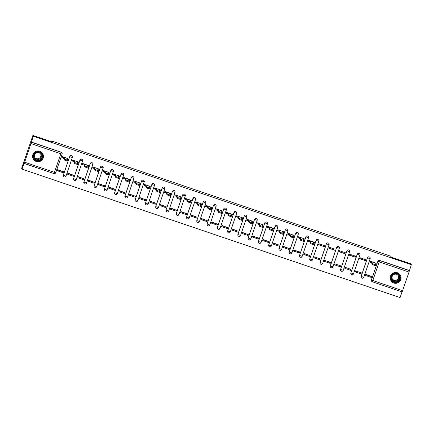<?xml version="1.0" encoding="UTF-8"?>
<svg xmlns="http://www.w3.org/2000/svg" width="433" height="433" viewBox="0 0 433 433"><rect width="100%" height="100%" fill="white"/><g stroke="black" fill="none" stroke-linecap="round" stroke-linejoin="round"><path stroke-width="0.65" d="M72.241 156.394A1.391 1.391 152.8 0 0 69.67 156.562L69.697 156.605A1.391 1.391 -27.2 0 1 72.251 156.416A1.391 1.391 -27.2 0 1 72.327 157.504L65.957 176.117A1.391 1.391 -27.2 0 1 63.402 176.307A1.391 1.391 -27.2 0 1 63.321 175.224L69.697 156.605L72.327 157.504A1.391 1.391 0 0 0 72.251 156.416L72.23 156.373M82.508 159.885A1.391 1.391 152.8 0 0 79.943 160.048L79.964 160.096A1.391 1.391 -27.2 0 1 82.519 159.907A1.391 1.391 -27.2 0 1 82.6 160.989L76.224 179.608A1.391 1.391 -27.2 0 1 73.67 179.798A1.391 1.391 -27.2 0 1 73.594 178.715L79.964 160.096L82.6 160.995A1.391 1.391 0 0 0 82.519 159.907L82.497 159.864M92.781 163.376A1.391 1.391 152.8 0 0 90.21 163.539L90.237 163.587A1.391 1.391 -27.2 0 1 92.792 163.398A1.391 1.391 -27.2 0 1 92.868 164.48L86.497 183.099A1.391 1.391 -27.2 0 1 83.937 183.289A1.391 1.391 -27.2 0 1 83.861 182.201L90.237 163.587L92.868 164.486A1.391 1.391 0 0 0 92.792 163.398L92.765 163.349M103.049 166.862A1.391 1.391 152.8 0 0 100.483 167.03L100.505 167.078A1.391 1.391 -27.2 0 1 103.059 166.889A1.391 1.391 -27.2 0 1 103.141 167.972L96.765 186.591A1.391 1.391 -27.2 0 1 94.21 186.775A1.391 1.391 -27.2 0 1 94.129 185.692L100.505 167.078L103.141 167.977A1.391 1.391 0 0 0 103.059 166.889L103.038 166.84M113.316 170.353A1.391 1.391 152.8 0 0 110.751 170.521L110.778 170.564A1.391 1.391 -27.2 0 1 113.332 170.375A1.391 1.391 -27.2 0 1 113.408 171.463L107.032 190.076A1.391 1.391 -27.2 0 1 104.477 190.266A1.391 1.391 -27.2 0 1 104.402 189.183L110.778 170.564L113.408 171.463A1.391 1.391 0 0 0 113.332 170.375L113.305 170.331M123.589 173.844A1.391 1.391 152.8 0 0 121.023 174.012L121.045 174.055A1.391 1.391 -27.2 0 1 123.6 173.866A1.391 1.391 -27.2 0 1 123.681 174.948L117.305 193.567L114.669 192.674L121.045 174.055L123.681 174.954A1.391 1.391 0 0 0 123.6 173.866L123.578 173.822M133.857 177.335A1.391 1.391 152.8 0 0 131.291 177.498L131.313 177.546A1.391 1.391 -27.2 0 1 133.873 177.357A1.391 1.391 -27.2 0 1 133.949 178.439L127.573 197.058A1.391 1.391 -27.2 0 1 125.018 197.248A1.391 1.391 -27.2 0 1 124.942 196.165L131.313 177.546L133.949 178.445A1.391 1.391 0 0 0 133.873 177.357L133.846 177.308M144.129 180.826A1.391 1.391 152.8 0 0 141.559 180.989L141.586 181.037A1.391 1.391 -27.2 0 1 144.14 180.848A1.391 1.391 -27.2 0 1 144.216 181.93L137.846 200.549L135.21 199.651L141.586 181.037L144.216 181.936A1.391 1.391 0 0 0 144.14 180.848L144.119 180.799M154.397 184.312A1.391 1.391 152.8 0 0 151.831 184.48L151.853 184.523A1.391 1.391 -27.2 0 1 154.408 184.339A1.391 1.391 -27.2 0 1 154.489 185.421L151.853 184.523L145.483 203.142L148.113 204.04A1.391 1.391 -27.2 0 1 145.558 204.224A1.391 1.391 -27.2 0 1 145.483 203.142L151.831 184.48M164.67 187.803A1.391 1.391 152.8 0 0 162.099 187.971L162.126 188.014A1.391 1.391 -27.2 0 1 164.681 187.825A1.391 1.391 -27.2 0 1 164.756 188.907L158.386 207.531L155.75 206.633L162.126 188.014L164.756 188.912A1.391 1.391 0 0 0 164.681 187.825L164.654 187.781M174.937 191.294A1.391 1.391 152.8 0 0 172.372 191.456L172.394 191.505A1.391 1.391 -27.2 0 1 174.948 191.316A1.391 1.391 -27.2 0 1 175.029 192.398L172.394 191.505L166.018 210.124L168.654 211.023A1.391 1.391 -27.2 0 1 166.099 211.207A1.391 1.391 -27.2 0 1 166.018 210.124L172.372 191.456M185.205 194.785A1.391 1.391 152.8 0 0 182.639 194.947L182.666 194.996A1.391 1.391 -27.2 0 1 185.221 194.807A1.391 1.391 -27.2 0 1 185.297 195.889L178.926 214.508L176.291 213.61L182.666 194.996L185.297 195.895A1.391 1.391 0 0 0 185.221 194.807L185.194 194.758M195.564 199.386L189.194 217.994L195.57 199.38A1.391 1.391 0 0 0 195.489 198.298L195.467 198.249A1.391 1.391 152.8 0 0 192.912 198.438L192.934 198.482A1.391 1.391 -27.2 0 1 195.489 198.298A1.391 1.391 -27.2 0 1 195.57 199.38L192.934 198.482L186.558 217.101L189.194 217.999A1.391 1.391 -27.2 0 1 186.639 218.183A1.391 1.391 -27.2 0 1 186.558 217.101L192.912 198.438M205.745 201.762A1.391 1.391 152.8 0 0 203.18 201.93L203.201 201.973A1.391 1.391 -27.2 0 1 205.762 201.783A1.391 1.391 -27.2 0 1 205.837 202.866L203.201 201.973L196.831 220.592L199.461 221.49A1.391 1.391 -27.2 0 1 196.907 221.674A1.391 1.391 -27.2 0 1 196.831 220.592L203.18 201.93M216.018 205.253A1.391 1.391 152.8 0 0 213.453 205.415L213.474 205.464A1.391 1.391 -27.2 0 1 216.029 205.274A1.391 1.391 -27.2 0 1 216.105 206.357L209.734 224.976A1.391 1.391 -27.2 0 1 207.18 225.165A1.391 1.391 -27.2 0 1 207.098 224.083L213.474 205.464L216.11 206.362A1.391 1.391 0 0 0 216.029 205.274L216.007 205.231M226.286 208.744A1.391 1.391 152.8 0 0 223.72 208.906L223.742 208.955A1.391 1.391 -27.2 0 1 226.297 208.766A1.391 1.391 -27.2 0 1 226.378 209.848L220.002 228.467A1.391 1.391 -27.2 0 1 217.447 228.651A1.391 1.391 -27.2 0 1 217.371 227.569L223.742 208.955L226.378 209.853A1.391 1.391 0 0 0 226.297 208.766L226.275 208.717M236.559 212.23A1.391 1.391 152.8 0 0 233.988 212.397L234.015 212.441A1.391 1.391 -27.2 0 1 236.57 212.257A1.391 1.391 -27.2 0 1 236.645 213.339L230.275 231.953A1.391 1.391 -27.2 0 1 227.715 232.142A1.391 1.391 -27.2 0 1 227.639 231.06L234.015 212.441L236.645 213.339A1.391 1.391 0 0 0 236.57 212.257L236.542 212.208M246.826 215.721A1.391 1.391 152.8 0 0 244.261 215.888L244.282 215.932A1.391 1.391 -27.2 0 1 246.837 215.742A1.391 1.391 -27.2 0 1 246.918 216.825L240.542 235.444A1.391 1.391 -27.2 0 1 237.988 235.633A1.391 1.391 -27.2 0 1 237.906 234.551L244.282 215.932L246.918 216.83A1.391 1.391 0 0 0 246.837 215.742L246.815 215.699M257.094 219.212A1.391 1.391 152.8 0 0 254.528 219.374L254.555 219.423A1.391 1.391 -27.2 0 1 257.11 219.233A1.391 1.391 -27.2 0 1 257.186 220.316L250.81 238.935A1.391 1.391 -27.2 0 1 248.255 239.124A1.391 1.391 -27.2 0 1 248.179 238.042L254.555 219.423L257.186 220.321A1.391 1.391 0 0 0 257.11 219.233L257.083 219.19M267.367 222.703A1.391 1.391 152.8 0 0 264.801 222.865L264.823 222.914A1.391 1.391 -27.2 0 1 267.377 222.724A1.391 1.391 -27.2 0 1 267.459 223.807L261.083 242.426A1.391 1.391 -27.2 0 1 258.528 242.61A1.391 1.391 -27.2 0 1 258.447 241.527L264.823 222.914L267.459 223.812A1.391 1.391 0 0 0 267.377 222.724L267.356 222.676M277.634 226.188A1.391 1.391 152.8 0 0 275.069 226.356L275.09 226.399A1.391 1.391 -27.2 0 1 277.65 226.215A1.391 1.391 -27.2 0 1 277.726 227.298L271.35 245.912A1.391 1.391 -27.2 0 1 268.796 246.101A1.391 1.391 -27.2 0 1 268.72 245.018L275.09 226.399L277.726 227.298A1.391 1.391 0 0 0 277.65 226.215L277.623 226.167M287.907 229.679A1.391 1.391 152.8 0 0 285.342 229.847L285.363 229.891A1.391 1.391 -27.2 0 1 287.918 229.701A1.391 1.391 -27.2 0 1 287.994 230.784L281.623 249.403A1.391 1.391 -27.2 0 1 279.069 249.592A1.391 1.391 -27.2 0 1 278.987 248.51L285.363 229.891L287.999 230.789A1.391 1.391 0 0 0 287.918 229.701L287.896 229.658M298.175 233.171A1.391 1.391 152.8 0 0 295.609 233.333L295.631 233.382A1.391 1.391 -27.2 0 1 298.185 233.192A1.391 1.391 -27.2 0 1 298.267 234.275L291.891 252.894A1.391 1.391 -27.2 0 1 289.336 253.083A1.391 1.391 -27.2 0 1 289.26 252.001L295.631 233.382L298.267 234.28A1.391 1.391 0 0 0 298.185 233.192L298.164 233.149M308.448 236.662A1.391 1.391 152.8 0 0 305.877 236.824L305.904 236.873A1.391 1.391 -27.2 0 1 308.458 236.683A1.391 1.391 -27.2 0 1 308.534 237.766L302.164 256.385A1.391 1.391 -27.2 0 1 299.609 256.574A1.391 1.391 -27.2 0 1 299.528 255.486L305.904 236.873L308.534 237.771A1.391 1.391 0 0 0 308.458 236.683L308.431 236.635M318.715 240.147A1.391 1.391 152.8 0 0 316.15 240.315L316.171 240.358A1.391 1.391 -27.2 0 1 318.726 240.174A1.391 1.391 -27.2 0 1 318.807 241.257L312.431 259.87A1.391 1.391 -27.2 0 1 309.876 260.06A1.391 1.391 -27.2 0 1 309.801 258.977L316.171 240.358L318.807 241.257A1.391 1.391 0 0 0 318.726 240.174L318.704 240.126M328.983 243.638A1.391 1.391 152.8 0 0 326.417 243.806L326.444 243.849A1.391 1.391 -27.2 0 1 328.999 243.66A1.391 1.391 -27.2 0 1 329.075 244.742L322.699 263.361A1.391 1.391 -27.2 0 1 320.144 263.551A1.391 1.391 -27.2 0 1 320.068 262.468L326.444 243.849L329.075 244.748A1.391 1.391 0 0 0 328.999 243.66L328.972 243.617M339.255 247.129A1.391 1.391 152.8 0 0 336.69 247.292L336.712 247.34A1.391 1.391 -27.2 0 1 339.266 247.151A1.391 1.391 -27.2 0 1 339.348 248.233L332.972 266.852A1.391 1.391 -27.2 0 1 330.417 267.042A1.391 1.391 -27.2 0 1 330.336 265.959L336.712 247.34L339.348 248.239A1.391 1.391 0 0 0 339.266 247.151L339.245 247.108M349.523 250.62A1.391 1.391 152.8 0 0 346.957 250.783L346.979 250.831A1.391 1.391 -27.2 0 1 349.539 250.642A1.391 1.391 -27.2 0 1 349.615 251.725L343.239 270.344A1.391 1.391 -27.2 0 1 340.684 270.533A1.391 1.391 -27.2 0 1 340.609 269.445L346.979 250.831L349.615 251.73A1.391 1.391 0 0 0 349.539 250.642L349.512 250.593M359.796 254.106A1.391 1.391 152.8 0 0 357.23 254.274L357.252 254.317A1.391 1.391 -27.2 0 1 359.807 254.133A1.391 1.391 -27.2 0 1 359.883 255.216L353.512 273.835A1.391 1.391 -27.2 0 1 350.957 274.019A1.391 1.391 -27.2 0 1 350.876 272.936L357.252 254.317L359.888 255.216A1.391 1.391 0 0 0 359.807 254.133L359.785 254.084M370.063 257.597A1.391 1.391 152.8 0 0 367.498 257.765L367.52 257.808A1.391 1.391 -27.2 0 1 370.074 257.619A1.391 1.391 -27.2 0 1 370.155 258.707L363.78 277.326A1.391 1.391 -27.2 0 1 361.225 277.51A1.391 1.391 -27.2 0 1 361.149 276.427L367.52 257.808L370.155 258.707A1.391 1.391 0 0 0 370.074 257.619L370.053 257.575M393.868 283.02A5.429 5.418 152.8 0 0 400.455 275.41A5.429 5.418 152.8 0 0 391.524 274.349A5.429 5.418 152.8 0 0 393.868 283.02M36.269 161.504A5.429 5.418 152.8 0 0 42.856 153.894A5.429 5.418 152.8 0 0 33.92 152.833A5.429 5.418 152.8 0 0 36.269 161.504M32.913 135.41L52.528 142.078L52.047 141.142L390.82 256.255L391.302 257.197L410.922 263.859L411.35 264.698L33.341 136.249L32.913 135.41L21.65 168.302L22.078 169.141L400.087 297.59L402.046 291.864M24.632 162.218L31.414 142.197L61.237 152.335A1.391 1.391 -27.2 0 1 62.103 154.094L55.727 172.713A1.391 1.391 -27.2 0 1 53.968 173.584L24.14 163.452L24.632 162.218L54.455 172.35L60.831 153.731L31.008 143.599M33.341 136.249L31.414 142.197M22.078 169.141L24.075 163.317L53.963 173.584A1.391 1.391 0 0 0 55.727 172.718L62.103 154.094A1.391 1.391 0 0 0 62.022 153.011L61.957 152.881A1.391 1.391 -27.2 0 0 61.172 152.205L60.831 153.731L62.103 154.099M371.395 279.87L372.818 280.53L372.331 281.764A1.391 1.391 0 0 1 371.536 281.082L371.471 280.952A1.391 1.391 -27.2 0 1 371.395 279.87L377.836 261.38A1.391 1.391 -27.2 0 1 379.6 260.514L409.423 270.647L409.017 272.048L402.149 291.902L372.331 281.764A1.391 1.391 -27.2 0 1 371.46 279.999L377.836 261.38L379.194 261.916L372.818 280.53L402.641 290.667M409.423 270.647L411.35 264.698M376.136 263.232L370.22 261.186L369.885 262.171L371.465 262.712M371.584 276.519L365.717 274.343L365.409 275.339M361.035 273.851L361.371 272.866L355.444 270.852L355.109 271.837L361.035 273.851L360.348 272.519M365.539 260.693L365.874 259.708L359.953 257.695L359.612 258.685L365.539 260.693L359.682 258.479M364.348 260.065L364.618 259.28M350.762 270.365L351.103 269.375L345.177 267.361L344.841 268.352L350.762 270.365L350.08 269.028M355.266 257.207L355.607 256.217L349.68 254.203L349.344 255.194L355.266 257.207L349.415 254.988M354.08 256.574L354.346 255.789M340.495 266.874L340.831 265.889L334.909 263.876L334.568 264.861L340.495 266.874L339.808 265.537M344.998 253.716L345.334 252.731L339.412 250.718L339.071 251.703L344.998 253.716L339.142 251.503M343.807 253.089L344.078 252.304M330.222 263.383L330.563 262.398L324.636 260.385L324.301 261.37L330.222 263.383L329.54 262.052M334.731 250.225L335.066 249.24L329.14 247.227L328.804 248.212L334.731 250.225L328.874 248.012M333.54 249.597L333.805 248.813M319.955 259.892L320.29 258.907L314.369 256.893L314.028 257.879L319.955 259.892L319.267 258.561M324.458 246.734L324.799 245.749L318.872 243.736L318.536 244.721L324.458 246.734L318.601 244.521M323.267 246.106L323.538 245.322M309.968 255.578L304.096 253.402L303.793 254.404M314.19 243.249L313.763 243.102L314.288 243.276L314.58 242.42L313.167 241.939L314.206 243.963L313.914 244.824L310.883 243.79L311.175 242.935L314.206 243.968L313.914 244.824M314.515 242.291L308.605 240.245L308.264 241.235L309.849 241.771L310.136 240.91L311.175 242.935M299.696 252.093L293.828 249.917L293.52 250.913M303.917 239.758L303.495 239.611M304.247 238.805L298.332 236.759L297.996 237.744L299.576 238.28L299.869 237.419L300.908 239.444L303.939 240.477L302.9 238.453L304.312 238.929L304.02 239.785L303.49 239.606M289.428 248.602L283.555 246.426L283.252 247.422M293.65 236.266L293.222 236.12L293.747 236.299L294.045 235.444L292.627 234.962L293.666 236.986L293.374 237.847L290.348 236.813L290.64 235.958L293.666 236.992L293.374 237.847M293.975 235.314L288.064 233.268L287.723 234.253L289.309 234.794L289.601 233.934L290.64 235.958M279.155 245.11L273.288 242.935L272.985 243.931M283.377 232.775L282.955 232.635M283.707 231.823L277.791 229.777L277.456 230.762L279.041 231.303L279.328 230.443L280.368 232.467L283.399 233.501L282.359 231.471L283.772 231.953L283.48 232.808L282.949 232.629M268.888 241.619L263.02 239.444L262.712 240.445M273.109 229.29L272.682 229.144L273.212 229.317L273.504 228.462L272.086 227.98L273.126 230.004L272.833 230.865L269.808 229.831L270.1 228.976L273.126 230.01L272.833 230.865M273.434 228.332L267.524 226.286L267.183 227.276L268.769 227.812L269.061 226.952L270.1 228.976M258.615 238.134L252.748 235.958L252.444 236.954M262.842 225.799L262.414 225.653M263.167 224.841L257.251 222.8L256.915 223.785L258.501 224.321L258.788 223.46L259.827 225.485L262.858 226.519L261.819 224.494L263.232 224.971L262.939 225.826L262.409 225.647M248.347 234.643L242.48 232.467L242.171 233.463M252.569 222.308L252.147 222.161L252.672 222.34L252.964 221.485L251.546 221.003L252.585 223.027L252.293 223.888L249.267 222.854L249.56 221.999L252.585 223.027M252.899 221.355L246.983 219.309L246.648 220.294L248.228 220.835L248.52 219.975L249.56 221.999M238.08 231.152L232.207 228.976L231.904 229.972M242.626 217.864L236.716 215.818L236.375 216.803L237.961 217.344L238.247 216.484L239.287 218.508L242.318 219.542L241.278 217.512L242.691 217.994L242.399 218.849L241.874 218.67L242.296 218.811M227.807 227.661L221.94 225.485L221.631 226.486M232.028 215.331L231.606 215.185L232.131 215.358L232.424 214.503L231.011 214.021L232.05 216.045L229.019 215.017L227.98 212.993L227.688 213.848L228.727 215.872L229.019 215.017M232.359 214.373L226.443 212.327L226.107 213.317L227.688 213.853L226.161 213.155M217.539 224.175L211.667 221.999L211.364 222.995M221.761 211.84L221.333 211.694L221.858 211.867L222.156 211.012L220.738 210.53L221.777 212.56L218.752 211.526L217.712 209.502L217.415 210.357L218.459 212.381L218.752 211.526M222.086 210.882L216.175 208.841L215.834 209.826L217.42 210.362L215.894 209.664M207.266 220.684L201.399 218.508L201.096 219.504M211.488 208.349L211.066 208.203L211.591 208.381L211.883 207.526L210.47 207.044L211.51 209.074L208.479 208.04L207.439 206.016L207.147 206.871L208.186 208.895L208.479 208.04M211.818 207.396L205.902 205.35L205.567 206.335L207.153 206.877M196.999 217.193L191.132 215.017L190.823 216.013M201.221 204.858L200.793 204.717M201.545 203.905L195.635 201.859L195.294 202.844L196.88 203.386L197.172 202.525L198.211 204.549L201.237 205.583L200.198 203.553L201.616 204.035L201.323 204.89L200.793 204.712M186.726 213.702L180.859 211.526L180.556 212.527M190.953 201.372L190.525 201.226M191.278 200.414L185.362 198.368L185.026 199.359L186.612 199.894M176.458 210.216L170.591 208.035L170.283 209.036M180.68 197.881L180.258 197.735M181.01 196.923L175.094 194.882L174.759 195.868L176.339 196.403L176.632 195.543L177.671 197.567L180.696 198.601L179.657 196.571L181.075 197.053L180.783 197.908L180.252 197.729M166.191 206.725L160.318 204.549L160.015 205.545M170.413 194.39L169.985 194.244M170.737 193.437L164.827 191.391L164.486 192.376L166.072 192.918M155.918 203.234L150.051 201.058L149.742 202.054M154.586 187.911L154.381 188.94L155.799 189.421L156.091 188.566L157.13 190.59L160.161 191.624L159.117 189.594L160.535 190.076L160.242 190.931L159.712 190.753L160.145 190.899M160.47 189.946L154.554 187.9L154.218 188.885L155.799 189.427M145.65 199.743L139.778 197.567L139.475 198.568M149.872 187.413L149.445 187.267L149.97 187.44L150.267 186.585L148.849 186.103L149.888 188.128L149.596 188.988L146.565 187.954L146.863 187.099L149.888 188.133L149.596 188.988M150.197 186.455L144.286 184.409L143.945 185.4L145.531 185.936M135.377 196.257L129.51 194.076L129.207 195.077M134.046 180.934L133.846 181.957L135.258 182.439L135.551 181.584L136.59 183.608L139.621 184.642L138.582 182.612L139.994 183.094L139.702 183.949L139.172 183.771L139.605 183.917M139.929 182.964L134.013 180.924L133.678 181.909L135.264 182.445M125.11 192.766L119.243 190.59L118.934 191.586M129.332 180.431L128.904 180.285L129.435 180.464L129.727 179.608L128.309 179.127L129.348 181.151L129.056 182.006L126.03 180.978L126.322 180.123L129.348 181.151L129.056 182.006M129.656 179.479L123.746 177.433L123.405 178.418L124.991 178.959L125.283 178.098L126.322 180.123M114.837 189.275L108.97 187.099L108.667 188.095M119.389 175.987L113.473 173.942L113.137 174.927L114.723 175.468L115.01 174.607L116.049 176.632L119.08 177.665L118.041 175.636L119.454 176.117L119.162 176.973L118.631 176.794L119.059 176.935M104.569 185.784L98.702 183.608L98.394 184.61M108.791 173.454L108.369 173.308L108.894 173.481L109.186 172.626L107.768 172.145L108.807 174.169L108.515 175.029L105.49 173.996L105.782 173.14L108.807 174.174L108.515 175.029M109.121 172.496L103.206 170.45L102.87 171.441L104.45 171.977L104.743 171.116L105.782 173.14M94.302 182.298L88.429 180.117L88.126 181.118M98.848 169.005L92.933 166.965L92.597 167.95L94.183 168.486L94.47 167.625L95.509 169.649L98.54 170.683L97.501 168.654L98.913 169.135L98.621 169.99L98.096 169.812L98.518 169.958M84.029 178.807L78.162 176.632L77.853 177.627M88.251 166.472L87.829 166.326L88.354 166.505L88.646 165.65L87.228 165.168L88.272 167.192L87.98 168.047L84.949 167.019L85.241 166.164L88.272 167.192L87.98 168.047M88.581 165.52L82.665 163.474L82.33 164.459L83.91 165L84.202 164.139L85.241 166.164M73.762 175.316L67.889 173.14L67.586 174.136M78.308 162.029L72.398 159.983L72.057 160.968L73.642 161.509L73.935 160.648L74.974 162.673L78 163.706L76.96 161.677L78.378 162.159L78.081 163.014L77.556 162.835L77.978 162.976M63.489 171.825L57.621 169.649L57.318 170.651M67.71 159.496L67.288 159.349L67.813 159.523L68.105 158.667L66.693 158.186L67.732 160.21L67.44 161.071L64.409 160.037L64.701 159.182L67.732 160.215L67.44 161.071M68.041 158.538L62.125 156.492L61.789 157.482L63.375 158.018L63.662 157.157L64.701 159.182M63.386 176.285A1.391 1.391 152.8 0 1 63.299 175.176L69.67 156.562M73.659 179.776A1.391 1.391 152.8 0 1 73.567 178.667L79.943 160.048M83.926 183.262A1.391 1.391 152.8 0 1 83.84 182.158L90.21 163.539M94.199 186.753A1.391 1.391 152.8 0 1 94.107 185.649L100.483 167.03M104.467 190.244A1.391 1.391 152.8 0 1 104.38 189.134L110.751 170.521M114.74 193.735A1.391 1.391 152.8 0 1 114.648 192.625L121.023 174.012M125.007 197.221A1.391 1.391 152.8 0 1 124.915 196.117L131.291 177.498M137.84 200.555A1.391 1.391 -27.2 0 1 135.291 200.733A1.391 1.391 152.8 0 1 135.188 199.608L141.559 180.989M158.381 207.531A1.391 1.391 -27.2 0 1 155.826 207.716A1.391 1.391 152.8 0 1 155.728 206.584L162.099 187.971M176.355 214.671A1.391 1.391 152.8 0 1 176.269 213.566L182.639 194.947M207.163 225.138A1.391 1.391 152.8 0 1 207.077 224.034L213.453 205.415M217.436 228.629A1.391 1.391 152.8 0 1 217.344 227.525L223.72 208.906M227.704 232.12A1.391 1.391 152.8 0 1 227.617 231.016L233.988 212.397M237.977 235.612A1.391 1.391 152.8 0 1 237.885 234.502L244.261 215.888M248.244 239.097A1.391 1.391 152.8 0 1 248.158 237.993L254.528 219.374M258.517 242.588A1.391 1.391 152.8 0 1 258.425 241.484L264.801 222.865M268.785 246.079A1.391 1.391 152.8 0 1 268.693 244.975L275.069 226.356M279.052 249.57A1.391 1.391 152.8 0 1 278.966 248.461L285.342 229.847M289.325 253.056A1.391 1.391 152.8 0 1 289.233 251.952L295.609 233.333M299.593 256.547A1.391 1.391 152.8 0 1 299.506 255.443L305.877 236.824M309.866 260.038A1.391 1.391 152.8 0 1 309.774 258.934L316.15 240.315M320.133 263.529A1.391 1.391 152.8 0 1 320.047 262.42L326.417 243.806M330.406 267.015A1.391 1.391 152.8 0 1 330.314 265.911L336.69 247.292M340.674 270.506A1.391 1.391 152.8 0 1 340.582 269.402L346.957 250.783M350.93 273.975L350.957 274.019A1.391 1.391 152.8 0 1 350.854 272.893L357.23 254.274M361.214 277.488A1.391 1.391 152.8 0 1 361.122 276.378L367.498 257.765M51.814 141.835L52.047 141.142M375.806 264.184L375.384 264.043M145.456 203.093A1.391 1.391 152.8 0 0 145.548 204.203M165.996 210.075A1.391 1.391 152.8 0 0 166.088 211.18L166.099 211.207A1.391 1.391 0 0 0 168.654 211.023L175.024 192.404M186.536 217.057A1.391 1.391 152.8 0 0 186.628 218.162L186.639 218.183A1.391 1.391 0 0 0 189.194 217.999L189.194 217.994M196.804 220.543A1.391 1.391 152.8 0 0 196.896 221.653M31.349 142.067L61.172 152.205M409.358 270.517L379.535 260.385A1.391 1.391 152.8 0 0 377.765 261.251M375.535 265.765L375.828 264.909L375.535 265.765L372.504 264.731L372.797 263.876L375.828 264.909L374.789 262.88L376.201 263.361L375.909 264.217L375.379 264.033M370.253 261.196L370.047 262.225L371.465 262.707L371.758 261.851L372.797 263.876M370.345 261.37L371.758 261.851M365.479 275.469L371.335 277.461L371.628 276.606L365.771 274.614L365.387 275.296M371.471 276.297L371.628 276.606M371.465 262.707L372.504 264.731M398.696 281.385A4.698 4.687 -27.2 0 1 392.071 280.947A4.698 4.687 -27.2 0 1 392.52 274.327A4.698 4.687 -27.2 0 1 399.145 274.766A4.698 4.687 -27.2 0 1 398.696 281.385M392.736 274.571A4.352 4.341 152.8 0 0 391.724 279.821A4.352 4.341 152.8 0 0 398.457 281.104A4.352 4.341 152.8 0 0 399.47 275.848A4.352 4.341 152.8 0 0 392.736 274.571M398.311 275.664A3.426 3.415 -27.2 0 1 392.249 278.771M397.7 280.119A3.426 3.415 -27.2 0 1 392.401 279.112A3.426 3.415 -27.2 0 1 393.196 274.977A3.426 3.415 -27.2 0 1 398.495 275.983A3.426 3.415 -27.2 0 1 397.7 280.119M391.454 274.43A5.396 5.38 152.8 0 0 390.81 280.319A5.396 5.38 152.8 0 0 399.156 281.905A5.396 5.38 152.8 0 0 395.242 272.481M41.097 159.869A4.698 4.687 -27.2 0 1 34.467 159.431A4.698 4.687 -27.2 0 1 34.916 152.811A4.698 4.687 -27.2 0 1 41.546 153.25A4.698 4.687 -27.2 0 1 41.097 159.869M35.138 153.055A4.352 4.341 152.8 0 0 34.126 158.305A4.352 4.341 152.8 0 0 40.854 159.588A4.352 4.341 152.8 0 0 41.866 154.332A4.352 4.341 152.8 0 0 35.138 153.055M40.707 154.148A3.426 3.415 -27.2 0 1 34.651 157.26M40.101 158.608A3.426 3.415 -27.2 0 1 34.802 157.596A3.426 3.415 -27.2 0 1 35.598 153.461A3.426 3.415 -27.2 0 1 40.897 154.467A3.426 3.415 -27.2 0 1 40.101 158.608M33.855 152.914A5.396 5.38 152.8 0 0 33.206 158.803A5.396 5.38 152.8 0 0 41.552 160.394A5.396 5.38 152.8 0 0 37.644 150.971M308.637 240.255L308.431 241.284L309.844 241.766L310.883 243.79M308.724 240.429L310.136 240.91M303.858 254.534L309.719 256.525L310.012 255.67L304.15 253.678L303.771 254.36M309.855 255.362L310.012 255.67M303.647 241.333L303.939 240.477L303.641 241.333L300.616 240.299L300.908 239.444M298.364 236.77L298.158 237.798L299.576 238.274L300.616 240.299M298.456 236.943L299.869 237.419M293.59 251.043L299.447 253.034L299.739 252.179L293.883 250.187L293.498 250.869M299.582 251.871L299.739 252.179M288.097 233.279L287.891 234.307L289.304 234.789L290.348 236.813M288.183 233.452L289.601 233.934M283.317 247.552L289.179 249.543L289.471 248.688L283.61 246.696L283.231 247.378M289.314 248.38L289.471 248.688M283.106 234.356L283.399 233.501L283.106 234.356L280.075 233.322L280.368 232.467M277.824 229.788L277.623 230.816L279.036 231.298L280.075 233.322M277.916 229.961L279.328 230.443M273.05 244.06L278.906 246.052L279.204 245.197L273.342 243.205L272.963 243.887M279.041 244.889L279.204 245.197M267.556 226.297L267.35 227.325L268.769 227.807L269.808 229.831M267.643 226.47L269.061 226.952M262.782 240.575L268.639 242.567L268.931 241.711L263.075 239.72L262.69 240.402M268.774 241.403L268.931 241.711M262.566 227.374L262.858 226.519L262.566 227.374L259.535 226.34L259.827 225.485M257.283 222.811L257.083 223.839L258.496 224.316L259.535 226.34M257.375 222.984L258.788 223.46M252.509 237.084L258.371 239.076L258.663 238.22L252.802 236.229L252.423 236.911M258.501 237.912L258.663 238.22M247.016 219.32L246.81 220.348L248.228 220.83L249.267 222.854M247.102 219.493L248.52 219.975M242.242 233.593L248.098 235.584L248.39 234.729L242.534 232.738L242.15 233.419M248.233 234.421L248.39 234.729M242.025 220.397L242.318 219.536L242.025 220.397L238.994 219.363L239.287 218.508M236.748 215.829L236.542 216.857L237.955 217.339L238.994 219.363M236.835 216.002L238.247 216.484M231.969 230.102L237.831 232.093L238.123 231.238L232.261 229.246L231.882 229.928M237.966 230.93L238.123 231.238M232.045 216.056L231.758 216.906L228.727 215.872M226.475 212.338L227.98 212.993M226.562 212.511L226.27 213.366M221.701 226.616L227.558 228.608L227.85 227.753L221.994 225.761L221.609 226.443M227.693 227.444L227.85 227.753M221.777 212.565L221.485 213.415L218.459 212.381M216.208 208.852L217.712 209.502M216.294 209.025L216.002 209.881M211.428 223.125L217.29 225.117L217.583 224.262L211.721 222.27L211.342 222.952M217.426 223.953L217.583 224.262M211.504 209.074L211.217 209.929L208.186 208.895M205.935 205.361L205.735 206.389L207.147 206.871M206.027 205.534L207.439 206.016M201.161 219.634L207.017 221.626L207.315 220.77L201.453 218.779L201.074 219.461M207.153 220.462L207.315 220.77M200.944 206.438L201.237 205.583L200.944 206.438L197.919 205.404L198.211 204.549M195.667 201.87L195.462 202.898L196.88 203.38L197.919 205.404M195.754 202.043L197.172 202.525M190.893 216.143L196.75 218.135L197.042 217.279L191.186 215.288L190.801 215.97M196.885 216.971L197.042 217.279M190.964 202.097L190.677 202.947L187.646 201.913L187.938 201.058L190.969 202.092L189.93 200.062L191.343 200.544L191.05 201.399L190.52 201.221M185.394 198.379L185.194 199.407L186.607 199.889L186.899 199.034L187.938 201.058M185.486 198.552L186.899 199.034M180.621 212.657L186.482 214.649L186.775 213.794L180.913 211.802L180.534 212.484M186.612 213.485L186.775 213.794M186.607 199.889L187.646 201.913M180.404 199.456L180.696 198.601L180.404 199.456L177.378 198.422L177.671 197.567M175.127 194.893L174.921 195.916L176.339 196.398L177.378 198.422M175.213 195.061L176.632 195.543M170.353 209.166L176.209 211.158L176.502 210.303L170.645 208.311L170.261 208.993M176.345 209.994L176.502 210.303M170.137 195.97L170.429 195.115L170.137 195.97L167.106 194.937L167.398 194.081L170.429 195.115L169.39 193.086L170.802 193.567L170.51 194.422L169.985 194.238M164.859 191.402L164.654 192.431L166.066 192.912L166.359 192.057L167.398 194.081M164.946 191.575L166.359 192.057M160.08 205.675L165.942 207.667L166.234 206.812L160.372 204.82L159.994 205.502M166.077 206.503L166.234 206.812M166.066 192.912L167.106 194.937M159.869 192.479L160.161 191.619L159.869 192.479L156.838 191.446L157.13 190.59M154.673 188.084L156.091 188.566M149.813 202.184L155.669 204.176L155.961 203.321L150.105 201.329L149.721 202.011M155.804 203.012L155.961 203.321M155.799 189.421L156.838 191.446M144.319 184.42L144.113 185.448L145.526 185.93L145.824 185.075L146.863 187.099M144.406 184.593L145.824 185.075M139.54 198.698L145.401 200.69L145.694 199.829L139.832 197.843L139.453 198.525M145.537 199.526L145.694 199.829M145.526 185.93L146.565 187.954M139.329 185.497L139.621 184.637L139.329 185.497L136.298 184.463L136.59 183.608M134.138 181.102L135.551 181.584M129.272 195.207L135.128 197.199L135.426 196.344L129.564 194.352L129.186 195.034M135.264 196.035L135.426 196.344M135.258 182.439L136.298 184.463M123.778 177.443L123.573 178.472L124.991 178.953L126.03 180.978M123.865 177.617L125.283 178.098M119.005 191.716L124.861 193.708L125.153 192.853L119.297 190.861L118.913 191.543M124.996 192.544L125.153 192.853M118.788 178.52L119.08 177.66L118.788 178.52L115.757 177.487L116.049 176.632M113.506 173.952L113.305 174.981L114.718 175.462L115.757 177.487M113.598 174.126L115.01 174.607M108.732 188.225L114.593 190.217L114.886 189.362L109.024 187.37L108.645 188.052M114.723 189.053L114.886 189.362M103.238 170.461L103.032 171.49L104.45 171.971L105.49 173.996M103.325 170.634L104.743 171.116M98.464 184.739L104.321 186.726L104.613 185.871L98.756 183.884L98.372 184.566M104.456 185.568L104.613 185.871M98.248 171.538L98.54 170.678L98.248 171.538L95.217 170.505L95.509 169.649M92.971 166.976L92.765 167.999L94.177 168.48L95.217 170.505M93.057 167.143L94.47 167.625M88.191 181.248L94.053 183.24L94.345 182.385L88.484 180.393L88.105 181.075M94.188 182.076L94.345 182.385M82.698 163.485L82.492 164.513L83.91 164.995L84.949 167.019M82.784 163.658L84.202 164.139M77.924 177.757L83.78 179.749L84.072 178.894L78.216 176.902L77.832 177.584M83.915 178.585L84.072 178.894M77.707 164.562L78 163.701L77.707 164.562L74.676 163.528L74.974 162.673M72.43 159.994L72.224 161.022L73.637 161.504L74.676 163.528M72.517 160.167L73.935 160.648M67.651 174.266L73.513 176.258L73.805 175.403L67.943 173.411L67.564 174.093M73.648 175.094L73.805 175.403M62.157 156.502L61.957 157.531L63.37 158.013L64.409 160.037M62.249 156.676L63.662 157.157M57.383 170.781L63.24 172.767L63.537 171.912L57.676 169.925L57.297 170.607M63.375 171.609L63.537 171.912M409.017 272.048L379.194 261.916L379.535 260.385M63.299 175.176L65.957 176.117A1.391 1.391 0 0 1 63.402 176.307L63.375 176.263M73.567 178.667L76.224 179.608A1.391 1.391 0 0 1 73.67 179.798L73.648 179.749M83.84 182.158L86.497 183.099A1.391 1.391 0 0 1 83.937 183.289L83.915 183.24M94.107 185.649L96.765 186.591A1.391 1.391 0 0 1 94.21 186.775L94.188 186.731M104.38 189.134L107.032 190.076A1.391 1.391 0 0 1 104.477 190.266L104.456 190.222M114.648 192.625L114.669 192.674A1.391 1.391 -27.2 0 0 114.75 193.757A1.391 1.391 0 0 0 117.305 193.573L123.681 174.954M124.915 196.117L127.573 197.058A1.391 1.391 0 0 1 125.018 197.248L124.996 197.199M135.188 199.608L135.21 199.651A1.391 1.391 -27.2 0 0 135.291 200.733A1.391 1.391 0 0 0 137.846 200.549L144.216 181.936M154.484 185.427L148.113 204.04A1.391 1.391 0 0 1 145.558 204.224L145.537 204.181M155.728 206.584L155.75 206.633A1.391 1.391 -27.2 0 0 155.826 207.716A1.391 1.391 0 0 0 158.386 207.531L164.756 188.912M176.269 213.566L176.291 213.61A1.391 1.391 -27.2 0 0 176.366 214.692A1.391 1.391 0 0 0 178.926 214.508L185.297 195.895M205.837 202.877L199.461 221.485A1.391 1.391 0 0 1 196.907 221.674L196.885 221.626M207.077 224.034L209.734 224.976A1.391 1.391 0 0 1 207.18 225.165L207.153 225.117M217.344 227.525L220.002 228.467A1.391 1.391 0 0 1 217.447 228.651L217.426 228.608M227.617 231.016L230.275 231.953A1.391 1.391 0 0 1 227.715 232.142L227.693 232.099M237.885 234.502L240.542 235.444A1.391 1.391 0 0 1 237.988 235.633L237.966 235.584M248.158 237.993L250.81 238.935A1.391 1.391 0 0 1 248.255 239.124L248.233 239.076M258.425 241.484L261.083 242.426A1.391 1.391 0 0 1 258.528 242.61L258.501 242.567M268.693 244.975L271.35 245.912A1.391 1.391 0 0 1 268.796 246.101L268.774 246.058M278.966 248.461L281.623 249.403A1.391 1.391 0 0 1 279.069 249.592L279.041 249.543M289.233 251.952L291.891 252.894A1.391 1.391 0 0 1 289.336 253.083L289.314 253.034M299.506 255.443L302.164 256.385A1.391 1.391 0 0 1 299.609 256.574L299.582 256.525M309.774 258.934L312.431 259.87A1.391 1.391 0 0 1 309.876 260.06L309.855 260.017M320.047 262.42L322.699 263.361A1.391 1.391 0 0 1 320.144 263.551L320.122 263.502M330.314 265.911L332.972 266.852A1.391 1.391 0 0 1 330.417 267.042L330.39 266.993M340.582 269.402L343.239 270.344A1.391 1.391 0 0 1 340.684 270.533L340.663 270.484M350.854 272.893L353.512 273.835A1.391 1.391 0 0 1 350.957 274.019M361.122 276.378L363.78 277.326A1.391 1.391 0 0 1 361.225 277.51L361.203 277.466M178.921 214.514A1.391 1.391 -27.2 0 1 176.366 214.692L176.345 214.649M117.3 193.573A1.391 1.391 -27.2 0 1 114.75 193.757L114.723 193.708M216.105 206.357L209.734 224.981M55.727 172.718L54.455 172.35L53.963 173.584M372.331 281.764L402.149 291.902M399.41 275.74A4.352 4.341 -27.2 0 1 398.344 280.882A4.352 4.341 -27.2 0 1 391.67 279.713M391.275 277.364A4.206 4.2 152.8 0 0 398.241 280.757A4.206 4.2 152.8 0 0 397.732 274.051M41.806 154.224A4.352 4.341 -27.2 0 1 40.745 159.366A4.352 4.341 -27.2 0 1 34.072 158.197M33.671 155.853A4.206 4.2 152.8 0 0 40.637 159.241A4.206 4.2 152.8 0 0 40.134 152.535M154.386 184.29L154.408 184.339A1.391 1.391 0 0 1 154.489 185.421L148.113 204.04M174.927 191.267L174.948 191.316A1.391 1.391 0 0 1 175.029 192.404L168.654 211.023M205.735 201.74L205.762 201.783A1.391 1.391 0 0 1 205.837 202.871L199.461 221.49M370.155 258.707L363.78 277.326M359.888 255.216L353.512 273.835M349.615 251.73L343.239 270.344M339.348 248.239L332.972 266.858M329.075 244.748L322.704 263.367M318.807 241.257L312.431 259.876M308.534 237.771L302.164 256.385M298.267 234.28L291.891 252.899M287.999 230.789L281.623 249.408M277.726 227.298L271.35 245.917M267.459 223.812L261.083 242.426M257.186 220.321L250.815 238.94M246.918 216.83L240.542 235.449M236.645 213.339L230.275 231.958M226.378 209.853L220.002 228.467M133.949 178.445L127.573 197.064M113.408 171.463L107.038 190.082M103.141 167.977L96.765 186.591M92.868 164.486L86.497 183.099M82.6 160.995L76.224 179.614M72.327 157.504L65.957 176.123M400.406 275.393L400.146 274.879M390.81 280.319L390.544 279.81M42.807 153.877L42.542 153.369M33.206 158.803L32.946 158.294M252.293 223.888L252.591 223.033M231.758 216.906L232.05 216.051M221.485 213.415L221.777 212.56M211.217 209.929L211.51 209.074M190.677 202.947L190.969 202.092"/></g></svg>
